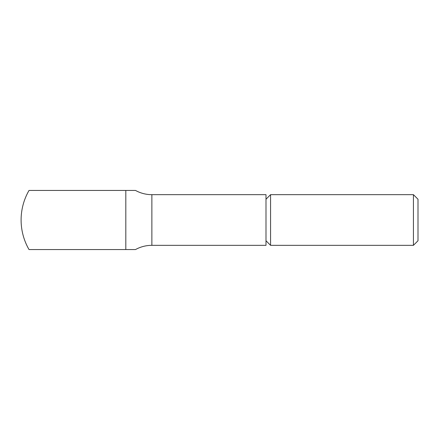 <?xml version="1.0" encoding="UTF-8"?>
<svg xmlns="http://www.w3.org/2000/svg" width="440" height="440" viewBox="0 0 440 440"><rect width="100%" height="100%" fill="white"/><g stroke="black" fill="none" stroke-linecap="round" stroke-linejoin="round"><path stroke-width="0.66" d="M413.43 245.333L418 240.763L418 199.238L413.43 194.667L413.43 245.333L270.567 245.333L270.567 194.667L265.997 199.238M135.514 190.443L125.813 190.443L135.514 190.443A33.781 33.781 0 0 0 151.871 194.667L265.997 194.667L265.997 245.333L151.871 245.333A33.781 33.781 0 0 0 135.514 249.557L29.024 249.557A59.114 59.114 0 0 1 29.024 190.443L125.813 190.443L125.813 249.557L135.514 249.557M151.871 194.667L151.871 245.333M265.997 240.763L270.567 245.333M413.43 194.667L270.567 194.667"/></g></svg>
